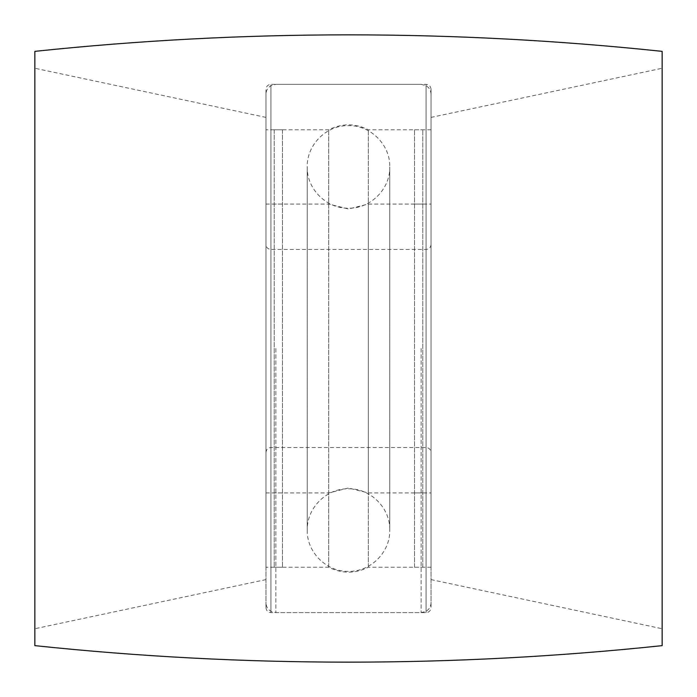 <?xml version="1.0" encoding="UTF-8"?>
<svg xmlns="http://www.w3.org/2000/svg" width="697" height="697" viewBox="0 0 697 697"><rect width="100%" height="100%" fill="white"/><g stroke="black" fill="none" stroke-linecap="round" stroke-linejoin="round"><path stroke-width="0.52" stroke-dasharray="3.48 2.61" d="M265.958 348.5L265.958 94.278L265.958 348.5M431.042 348.5L431.042 94.278L431.042 348.5M34.85 51.36L34.85 645.64M662.15 51.36L662.15 645.64M662.15 348.5L662.15 628.738L662.15 348.5M422.783 204.282L422.783 492.945L422.783 204.282M414.532 204.282L414.532 492.945L414.532 204.282M414.532 566.879L414.532 129.773L414.532 566.879M422.783 566.879L422.783 129.773L422.783 566.879M274.217 492.718L274.217 204.055L274.217 492.718M282.468 492.718L282.468 204.055L282.468 492.718M282.468 130.121L282.468 567.227L282.468 130.121M274.217 130.121L274.217 567.227L274.217 130.121M265.958 566.879L265.958 129.773L265.958 566.879M328.688 566.879L328.688 129.773L328.688 566.879M368.312 566.879L368.312 129.773L368.312 566.879M431.042 566.879L431.042 129.773L431.042 566.879M431.042 89.739L431.042 607.671L431.042 89.739M265.958 89.739L265.958 607.671L265.958 89.739M328.688 204.282L328.688 492.945L328.688 204.282M265.958 204.282L265.958 492.945L265.958 204.282M368.312 492.718L368.312 204.055L368.312 492.718M431.042 204.282L431.042 492.945L431.042 204.282M431.042 244.664L431.042 452.501L431.042 244.664M265.958 244.664L265.958 452.501L265.958 244.664M275.864 348.5L275.864 612.628L275.864 348.5M421.136 348.5L421.136 612.628L421.136 348.5M426.085 84.79L426.085 612.628L426.085 84.79M270.915 84.79L270.915 612.628L270.915 84.79M426.085 249.613L426.085 447.544L426.085 249.613M270.915 447.387L270.915 249.456L270.915 447.387M431.042 602.722C430.903 606.547 429.195 609.439 425.911 611.4L421.136 612.628L275.864 612.628L271.089 611.4C267.805 609.439 266.097 606.547 265.958 602.722M265.958 579.608L34.85 628.738M265.958 117.392L34.85 68.262M431.042 579.608L662.15 628.738M431.042 117.392L662.15 68.262M431.042 94.278C430.903 90.453 429.195 87.561 425.911 85.6L421.136 84.372L275.864 84.372L271.089 85.6C267.805 87.561 266.097 90.453 265.958 94.278M307.229 529.798L307.229 166.914C306.663 144.854 326.449 125.077 348.5 125.643C370.551 125.077 390.337 144.854 389.771 166.914L389.771 530.086C390.337 552.146 370.551 571.923 348.5 571.357C326.449 571.923 306.663 552.146 307.229 530.086L307.229 166.914C306.663 188.965 326.449 208.751 348.5 208.185C370.551 208.751 390.337 188.965 389.771 166.914L389.771 530.086C390.337 508.035 370.551 488.248 348.5 488.815C327.215 488.1 306.819 507.268 307.229 530.086L307.229 529.798M414.532 204.055L422.783 204.055M414.532 567.227L422.783 567.227M414.532 129.773L422.783 129.773M414.532 492.945L422.783 492.945M282.468 204.055L274.217 204.055M282.468 567.227L274.217 567.227M282.468 129.773L274.217 129.773M282.468 492.945L274.217 492.945M431.042 129.773L368.312 129.773C355.104 123.186 341.896 123.186 328.688 129.773L265.958 129.773M265.958 607.671C266.28 610.711 267.936 612.358 270.915 612.628L426.085 612.628C429.064 612.358 430.72 610.711 431.042 607.671M431.042 89.329C430.72 86.289 429.064 84.642 426.085 84.372L270.915 84.372C267.936 84.642 266.28 86.289 265.958 89.329M431.042 567.227L368.312 567.227C355.104 573.814 341.896 573.814 328.688 567.227L265.958 567.227M265.958 492.945L328.688 492.945L348.5 487.996L368.312 492.945L431.042 492.945M265.958 204.055L328.688 204.055L348.5 209.004L368.312 204.055L431.042 204.055M265.958 452.501C266.28 449.46 267.936 447.814 270.915 447.544L426.085 447.544C429.064 447.814 430.72 449.46 431.042 452.501M431.042 244.499C430.72 247.54 429.064 249.186 426.085 249.456L270.915 249.456C267.936 249.186 266.28 247.54 265.958 244.499"/><path stroke-width="1.05" d="M34.85 348.5L34.85 51.36C243.95 29.352 453.05 29.352 662.15 51.36L662.15 645.64C453.05 667.648 243.95 667.648 34.85 645.64L34.85 348.5"/></g></svg>

